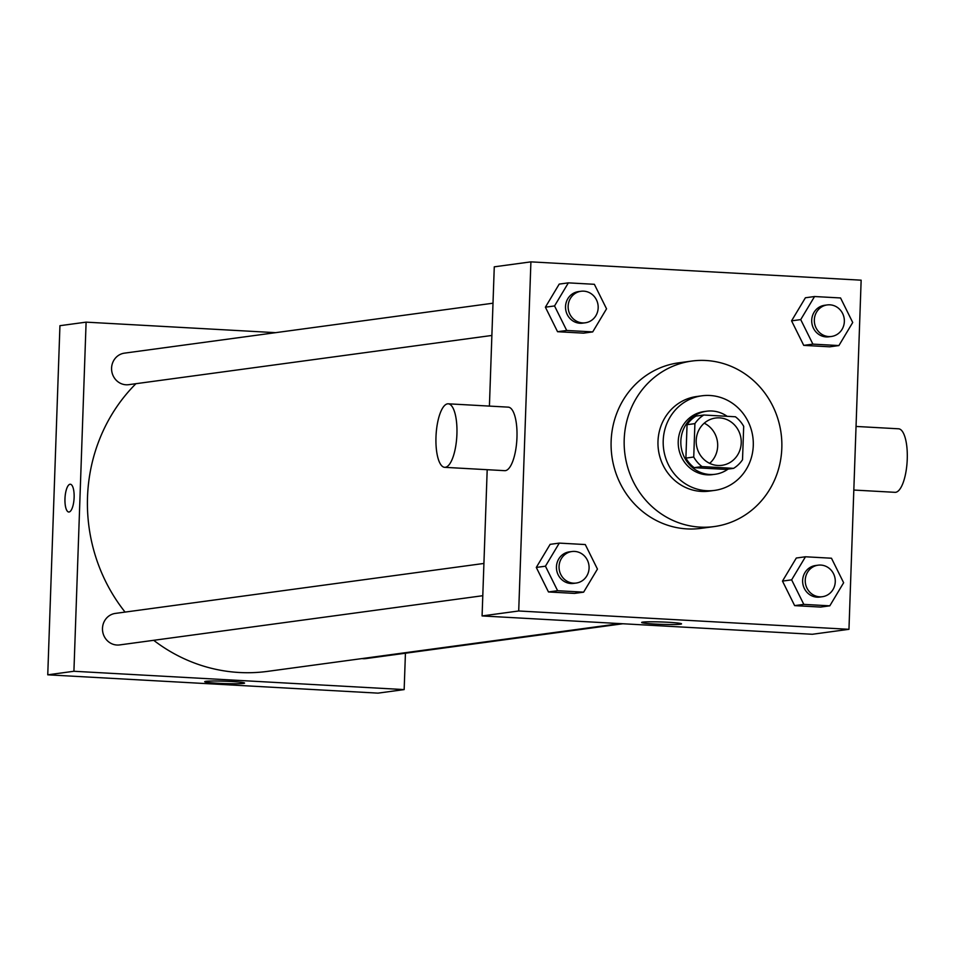 <?xml version="1.0" encoding="UTF-8"?>
<svg xmlns="http://www.w3.org/2000/svg" width="955" height="955" viewBox="0 0 955 955"><rect width="100%" height="100%" fill="white"/><g stroke="black" fill="none" stroke-linecap="round" stroke-linejoin="round"><path stroke-width="1.43" d="M704.217 423.196A23.863 22.502 -97.7 0 1 709.661 463.354M696.195 440.434A23.863 22.502 -97.7 0 1 715.51 418.039A23.863 22.502 -97.7 0 1 741.02 438.655A23.863 22.502 -97.7 0 1 721.92 465.324A23.863 22.502 -97.7 0 1 696.195 440.434M702.021 466.589L733.607 468.344A30.799 29.044 -97.7 0 0 742.524 459.737L743.694 426.336A30.799 29.044 -97.7 0 0 735.41 416.774L703.811 415.019A30.799 29.044 -97.7 0 0 694.906 423.626L693.736 457.027A30.799 29.044 -97.7 0 0 702.021 466.589L694.166 467.663L725.764 469.406L733.607 468.344M694.906 423.626L687.051 424.689A30.799 29.044 -97.7 0 1 695.968 416.082L703.811 415.019M687.051 424.689L685.893 458.09L693.736 457.027M694.166 467.663A30.799 29.044 -97.7 0 1 685.893 458.09M727.149 416.308A31.813 30.011 82.3 0 0 711.976 411.008A31.813 30.011 82.3 0 0 706.593 411.223A31.813 30.011 82.3 0 0 681.13 446.773A31.813 30.011 82.3 0 0 715.14 474.277A31.813 30.011 82.3 0 0 728.044 469.108M715.14 474.277L712.526 474.623A31.813 30.011 -97.7 0 1 678.229 441.437A31.813 30.011 -97.7 0 1 703.978 411.581L706.593 411.223M709.911 395.489A47.726 45.016 82.3 0 0 701.841 395.812A47.726 45.016 82.3 0 0 663.641 449.148A47.726 45.016 82.3 0 0 714.65 490.393A47.726 45.016 82.3 0 0 753.244 441.317A47.726 45.016 82.3 0 0 709.911 395.489M701.841 395.812L696.601 396.528A47.726 45.016 82.3 0 0 658.413 449.853A47.726 45.016 82.3 0 0 709.422 491.097L714.65 490.393M705.924 360.501A83.515 78.776 82.3 0 0 691.802 361.062A83.515 78.776 82.3 0 0 624.952 454.389A83.515 78.776 82.3 0 0 714.233 526.563A83.515 78.776 82.3 0 0 781.763 440.697A83.515 78.776 82.3 0 0 705.924 360.501M714.233 526.563L701.149 528.342A83.515 78.776 -97.7 0 1 611.128 441.21A83.515 78.776 -97.7 0 1 678.718 362.828L691.802 361.062M814.555 296.528L805.399 297.769L791.564 320.844L803.74 345.376L829.74 346.808L838.896 345.567L852.72 322.492L840.555 297.96L814.555 296.528L800.72 319.603L812.896 344.134L838.896 345.567M805.471 556.777L796.315 558.018L782.479 581.094L794.644 605.625L820.643 607.07L829.811 605.828L843.635 582.741L831.471 558.221L805.471 556.777L791.635 579.852L803.812 604.384L829.811 605.828M848.959 629.309L861.147 280.185L530.908 261.861L518.708 610.985L848.959 629.309L812.323 634.275L482.084 615.939L518.708 610.985M568.368 282.859L559.212 284.101L545.389 307.188L557.553 331.707L583.553 333.152L592.709 331.91L606.544 308.823L594.368 284.304L568.368 282.859L554.545 305.946L566.709 330.466L592.709 331.91M559.284 543.109L550.128 544.35L536.292 567.437L548.468 591.957L574.468 593.401L583.624 592.16L597.448 569.085L585.284 544.553L559.284 543.109L545.448 566.196L557.625 590.715L583.624 592.16M489.414 406.09L494.272 266.827L530.908 261.861M487.193 469.693L482.084 615.939M642.775 622.111A19.948 1.182 2 0 1 664.943 622.111A19.948 1.182 2 0 1 681.536 623.854A19.948 1.182 2 0 1 661.552 624.343A19.948 1.182 2 0 1 641.664 622.457A19.948 1.182 2 0 1 642.775 622.111M448.217 403.81L508.251 407.14A31.813 10.398 93.2 0 1 516.87 439.479A31.813 10.398 93.2 0 1 504.729 470.672L444.684 467.329A31.813 10.398 93.2 0 1 435.981 436.984A31.813 10.398 93.2 0 1 448.217 403.81A31.813 10.398 93.2 0 1 456.824 436.149A31.813 10.398 93.2 0 1 444.684 467.329M853.818 490.046L895.026 492.326A31.813 10.398 -86.8 0 0 907.25 459.14A31.813 10.398 -86.8 0 0 898.548 428.795L856.038 426.443M125.069 612.083A167.018 157.551 -97.7 0 1 87.514 497.125A167.018 157.551 -97.7 0 1 135.932 383.695M620.058 623.603L267.567 671.377A167.018 157.551 -97.7 0 1 153.707 640.316M483.91 563.45L115.364 613.408A15.913 15.005 82.3 0 0 102.627 631.183A15.913 15.005 82.3 0 0 119.638 644.923L482.788 595.705M491.873 335.456L128.722 384.674A15.913 15.005 -97.7 0 1 111.58 368.081A15.913 15.005 -97.7 0 1 124.448 353.147L493.007 303.201M622.827 623.758L365.813 658.592A15.913 15.005 -97.7 0 1 361.957 658.58M275.601 332.662L86.105 322.145L73.917 671.27L404.156 689.594L405.433 653.22M404.156 689.594L378.001 693.139L47.75 674.815L59.938 325.691L86.105 322.145M47.75 674.815L73.917 671.27M205.826 681.333A19.948 1.182 2 0 1 227.994 681.333A19.948 1.182 2 0 1 244.587 683.076A19.948 1.182 2 0 1 224.604 683.565A19.948 1.182 2 0 1 204.716 681.679A19.948 1.182 2 0 1 205.826 681.333M64.964 498.749A13.919 4.548 93.2 0 1 70.312 484.233A13.919 4.548 93.2 0 1 74.084 498.379A13.919 4.548 93.2 0 1 68.772 512.023A13.919 4.548 93.2 0 1 64.964 498.749M68.772 512.023A13.919 4.548 93.2 0 1 64.976 498.749A13.919 4.548 93.2 0 1 70.324 484.233M576.211 583.051L573.585 583.398A15.913 15.005 -97.7 0 1 556.443 566.804A15.913 15.005 -97.7 0 1 569.323 551.871L571.938 551.524A15.913 15.005 -97.7 0 1 588.937 565.264A15.913 15.005 -97.7 0 1 576.211 583.051A15.913 15.005 -97.7 0 1 559.057 566.446A15.913 15.005 -97.7 0 1 571.938 551.524M550.128 544.35L536.292 567.437L545.448 566.196M536.292 567.437L548.468 591.957L557.625 590.715M548.468 591.957L574.468 593.401M822.386 596.708L819.772 597.066A15.913 15.005 -97.7 0 1 802.63 580.473A15.913 15.005 -97.7 0 1 815.498 565.539L818.113 565.181A15.913 15.005 -97.7 0 1 835.124 578.933A15.913 15.005 -97.7 0 1 822.386 596.708A15.913 15.005 -97.7 0 1 805.244 580.115A15.913 15.005 -97.7 0 1 818.113 565.181M796.315 558.018L782.479 581.094L791.635 579.852M782.479 581.094L794.644 605.625L803.812 604.384M794.644 605.625L820.643 607.07M585.296 322.79L582.681 323.148A15.913 15.005 -97.7 0 1 565.527 306.555A15.913 15.005 -97.7 0 1 578.408 291.621L581.022 291.263A15.913 15.005 -97.7 0 1 598.033 305.015A15.913 15.005 -97.7 0 1 585.296 322.79A15.913 15.005 -97.7 0 1 568.141 306.197A15.913 15.005 -97.7 0 1 581.022 291.263M559.212 284.101L545.389 307.188L554.545 305.946M545.389 307.188L557.553 331.707L566.709 330.466M557.553 331.707L583.553 333.152M831.483 336.458L828.856 336.805A15.913 15.005 -97.7 0 1 811.714 320.212A15.913 15.005 -97.7 0 1 824.595 305.29L827.209 304.932A15.913 15.005 -97.7 0 1 844.208 318.672A15.913 15.005 -97.7 0 1 831.483 336.458A15.913 15.005 -97.7 0 1 814.329 319.865A15.913 15.005 -97.7 0 1 827.209 304.932M805.399 297.769L791.564 320.844L800.72 319.603M791.564 320.844L803.74 345.376L812.896 344.134M803.74 345.376L829.74 346.808"/></g></svg>
